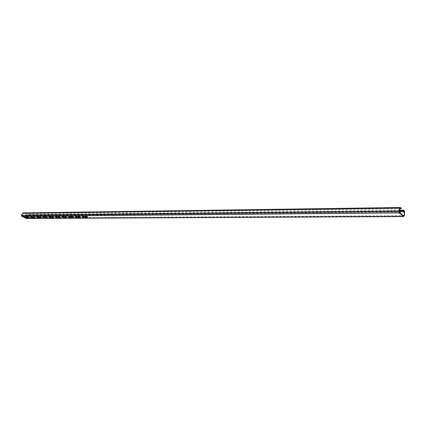 <?xml version="1.0" encoding="UTF-8"?>
<svg xmlns="http://www.w3.org/2000/svg" width="426" height="426" viewBox="0 0 426 426"><rect width="100%" height="100%" fill="white"/><g stroke="black" fill="none" stroke-linecap="round" stroke-linejoin="round"><path stroke-width="0.32" stroke-dasharray="2.13 1.6" d="M401.201 208.117L23.787 213.293L22.897 212.925M400.057 208.745L23.654 213.671L22.802 213.261L400.264 208.053M26.769 217.287L26.588 218.192L21.529 215.748L22.802 213.261M26.412 218.49L26.992 217.936L27.429 215.721L27.067 214.896L26.428 214.582L26.3 214.96L27.142 215.375L399.21 211.568M26.822 216.994L27.142 215.375M399.599 210.279L26.428 214.582M399.418 210.886L26.3 214.96M26.588 218.192L403.907 216.078M82.346 216.573L82.143 216.163L86.153 216.126L87.767 216.727L87.224 216.861M75.434 216.626L75.221 216.216L79.145 216.184L80.754 216.781L80.205 216.909M68.661 216.68L68.437 216.275L72.287 216.243L73.879 216.834L73.331 216.956M62.031 216.727L61.797 216.328L65.567 216.296L67.154 216.887L66.6 217.004M55.534 216.781L55.289 216.381L58.985 216.349L60.561 216.94L60.002 217.052M49.166 216.829L48.915 216.435L52.531 216.403L54.097 216.988L53.543 217.1M42.919 216.871L42.664 216.483L46.21 216.456L47.765 217.036L47.206 217.143M36.801 216.919L36.535 216.536L40.012 216.504L41.562 217.084L40.997 217.185M30.8 216.967L30.528 216.584L33.936 216.557L35.475 217.132L34.911 217.233M24.916 217.01L24.633 216.632L27.978 216.605L29.506 217.18L28.941 217.271M21.529 215.748L399.061 212.079M23.787 213.293L23.654 213.671M404.338 210.742L27.067 214.896M400.584 207.6L23.142 212.979M404.285 215.668L26.992 217.936M404.684 212.079L27.429 215.721M24.633 216.632L24.506 217.015M27.978 216.605L27.85 216.988M30.528 216.584L30.395 216.967M33.936 216.557L33.808 216.94M36.535 216.536L36.402 216.925M40.012 216.504L39.884 216.898M42.664 216.483L42.531 216.877M46.21 216.456L46.077 216.85M48.915 216.435L48.782 216.829M52.531 216.403L52.398 216.802M55.289 216.381L55.156 216.781M58.985 216.349L58.852 216.754M61.797 216.328L61.663 216.733M65.567 216.296L65.434 216.701M68.437 216.275L68.304 216.68M72.287 216.243L72.154 216.653M75.221 216.216L75.082 216.632M79.145 216.184L79.012 216.6M82.143 216.163L82.005 216.578M86.153 216.126L86.02 216.546M24.479 216.722L24.367 217.036M29.506 217.18L29.378 217.564M30.368 216.674L30.257 216.994M35.475 217.132L35.342 217.521M36.37 216.632L36.263 216.946M41.562 217.084L41.428 217.478M42.493 216.584L42.387 216.903M47.765 217.036L47.637 217.43M48.74 216.536L48.633 216.855M54.097 216.988L53.964 217.388M55.108 216.488L55.002 216.807M60.561 216.94L60.428 217.34M61.61 216.44L61.504 216.759M67.154 216.887L67.02 217.292M68.245 216.392L68.139 216.712M73.879 216.834L73.746 217.244M75.019 216.344L74.917 216.658M80.754 216.781L80.62 217.196M81.936 216.291L81.835 216.605M87.767 216.727L87.634 217.143"/><path stroke-width="0.64" d="M399.418 210.886L403.608 210.843L404.412 211.514L403.907 216.078L399.061 212.079L400.264 208.053L401.079 208.729L401.201 208.117L400.349 207.51L399.87 208.064L398.88 211.397L399.21 212.925L403.513 216.472L404.285 215.668L404.684 212.079L404.338 210.742L403.731 210.231L399.599 210.279M400.349 207.51L22.897 212.925L21.343 215.322L21.678 216.264L26.412 218.49L403.736 216.557M26.769 217.287L26.822 216.994M403.608 210.843L403.731 210.231M399.21 211.568L404.412 211.514M87.224 216.861L82.346 216.573M80.205 216.909L75.434 216.626M73.331 216.956L68.661 216.68M66.6 217.004L62.031 216.727M60.002 217.052L55.534 216.781M53.543 217.1L49.166 216.829M47.206 217.143L42.919 216.871M40.997 217.185L36.801 216.919M34.911 217.233L30.8 216.967M28.941 217.271L24.916 217.01M401.079 208.729L400.057 208.745M83.411 217.303L87.634 217.143L86.02 216.546L82.005 216.578L83.411 217.303L83.544 216.887M76.483 217.345L80.62 217.196L79.012 216.6L75.082 216.632L76.483 217.345L76.616 216.935M69.699 217.393L73.746 217.244L72.154 216.653L68.304 216.68L69.699 217.393L69.832 216.983M63.053 217.436L67.02 217.292L65.434 216.701L61.663 216.733L63.053 217.436L63.186 217.031M56.546 217.478L60.428 217.34L58.852 216.754L55.156 216.781L56.546 217.478L56.679 217.079M50.167 217.516L53.964 217.388L52.398 216.802L48.782 216.829L50.167 217.516L50.295 217.122M43.91 217.558L47.637 217.43L46.077 216.85L42.531 216.877L43.91 217.558L44.043 217.164M37.781 217.595L41.428 217.478L39.884 216.898L36.402 216.925L37.781 217.595L37.909 217.212M31.769 217.638L35.342 217.521L33.808 216.94L30.395 216.967L31.769 217.638L31.897 217.255M25.869 217.675L29.378 217.564L27.85 216.988L24.506 217.015L25.869 217.675L26.002 217.292M399.21 212.925L21.678 216.264M399.87 208.064L22.392 213.272M398.922 211.232L21.385 215.226M403.513 216.472L26.178 218.437"/></g></svg>
